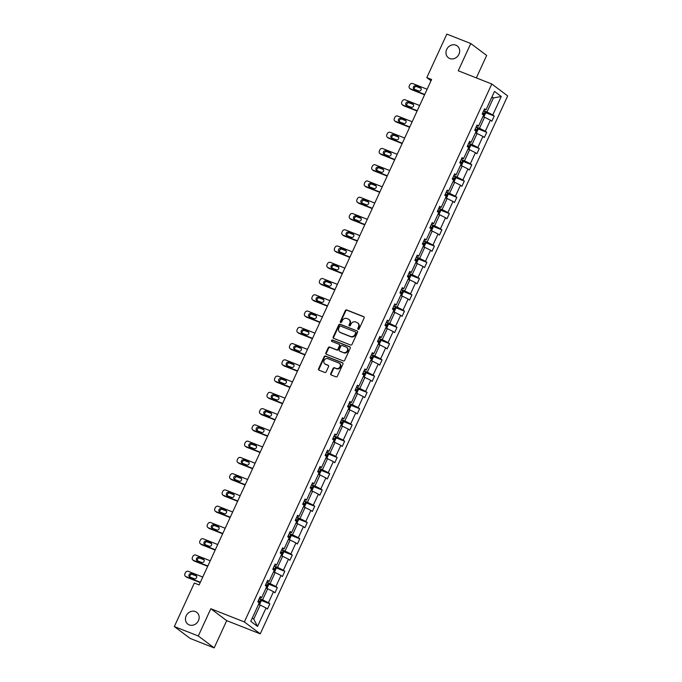 <?xml version="1.0" encoding="UTF-8"?>
<svg xmlns="http://www.w3.org/2000/svg" width="682" height="682" viewBox="0 0 682 682"><rect width="100%" height="100%" fill="white"/><g stroke="black" fill="none" stroke-linecap="round" stroke-linejoin="round"><path stroke-width="1.02" d="M195.367 611.566A7.391 6.539 -53.1 0 0 186.578 615.045A7.391 6.539 -53.1 0 0 187.865 624.149A7.391 6.539 -53.1 0 0 189.229 624.908A7.391 6.539 -53.1 0 0 198.027 621.43A7.391 6.539 -53.1 0 0 196.731 612.334A7.391 6.539 -53.1 0 0 195.367 611.566M455.883 45.174A7.391 6.539 -53.1 0 0 447.094 48.652A7.391 6.539 -53.1 0 0 448.381 57.757A7.391 6.539 -53.1 0 0 449.745 58.516A7.391 6.539 -53.1 0 0 458.534 55.037A7.391 6.539 -53.1 0 0 457.247 45.933A7.391 6.539 -53.1 0 0 455.883 45.174M358.144 329.355A0.793 0.699 -53.1 0 0 359.133 328.895L364.128 318.025A1.134 1.006 -53.1 0 0 363.659 316.636L346.729 309.969A1.134 1.006 -53.1 0 0 345.314 310.617L340.318 321.495A0.793 0.699 -53.1 0 0 341.631 322.006L342.279 320.6A3.623 3.214 -53.1 0 1 346.797 318.511L348.212 319.074A3.623 3.214 -53.1 0 1 349.713 323.532L349.065 324.939A0.793 0.699 -53.1 0 0 350.386 325.45L351.025 324.044A3.623 3.214 -53.1 0 1 355.544 321.955L356.959 322.509A3.623 3.214 -53.1 0 1 358.459 326.968L357.811 328.374A0.793 0.699 -53.1 0 0 358.144 329.355M330.744 373.583A1.134 1.006 -53.1 0 0 331.213 374.972L335.97 376.839A1.134 1.006 -53.1 0 0 337.377 376.191L342.927 364.12A1.134 1.006 -53.1 0 0 342.458 362.722L325.527 356.055A1.134 1.006 -53.1 0 0 324.12 356.712L318.562 368.783A1.134 1.006 -53.1 0 0 319.031 370.181L324.777 372.44A1.134 1.006 -53.1 0 0 326.184 371.784L328.562 366.618A1.134 1.006 -53.1 0 0 328.093 365.228L325.246 364.103A3.035 2.685 -53.1 0 1 327.761 358.63L338.911 363.02A3.035 2.685 -53.1 0 1 336.388 368.493L334.538 367.76A1.134 1.006 -53.1 0 0 333.123 368.416L330.744 373.583L331.179 373.898A1.134 1.006 -53.1 0 0 331.247 374.989M210.823 608.728L198.283 635.982L174.328 626.553L190.21 638.471L214.165 647.9L226.705 620.646L260.243 633.842L244.361 621.933L210.823 608.728L226.705 620.646M476.334 77.91L486.667 55.447L470.785 43.529L458.253 70.783L491.79 83.988L244.361 621.933M470.785 43.529L446.829 34.1L426.813 77.62L431.024 80.774M174.328 626.553L194.344 583.042L199.135 584.926L431.604 79.504L426.813 77.62M350.599 345.024A1.134 1.006 -53.1 0 0 352.014 344.367L357.564 332.296A1.134 1.006 -53.1 0 0 357.095 330.906L340.165 324.24A1.134 1.006 -53.1 0 0 338.749 324.896L333.2 336.968A1.134 1.006 -53.1 0 0 333.668 338.357L350.599 345.024M350.25 348.212L344.691 360.284A1.134 1.006 -53.1 0 1 343.285 360.931L326.354 354.265A1.134 1.006 -53.1 0 1 325.885 352.875L328.255 347.709A1.134 1.006 -53.1 0 1 329.67 347.053L336.533 349.755A1.134 1.006 -53.1 0 0 337.948 349.107L339.525 345.68A1.134 1.006 -53.1 0 0 339.056 344.282L331.904 341.469A0.793 0.699 -53.1 0 1 332.56 340.037L349.781 346.814A1.134 1.006 -53.1 0 1 350.25 348.212M198.283 635.982L214.165 647.9M250.763 621.336L259.245 602.879L257.805 601.805L260.209 596.597L261.641 597.671L266.722 586.622L265.289 585.54L267.685 580.331L269.126 581.414L274.207 570.365L272.766 569.282L275.161 564.074L276.602 565.148L281.683 554.099L280.242 553.025L282.638 547.808L284.079 548.891L289.159 537.842L287.727 536.76L290.123 531.551L291.555 532.633L296.636 521.585L295.204 520.502L297.599 515.294L299.04 516.368L304.121 505.319L302.68 504.245L305.076 499.028L306.516 500.111L311.597 489.062L310.157 487.98L312.561 482.771L313.993 483.853L319.074 472.805L317.642 471.722L320.037 466.514L321.478 467.588L326.559 456.539L325.118 455.465L327.513 450.248L328.954 451.331L334.035 440.282L332.594 439.199L334.99 433.991L336.431 435.073L341.512 424.016L340.079 422.942L342.475 417.734L343.907 418.808L348.988 407.759L347.556 406.685L349.951 401.468L351.392 402.55L356.473 391.502L355.032 390.419L357.428 385.211L358.868 386.285L363.949 375.236L362.509 374.162L364.913 368.953L366.345 370.028L371.426 358.979L369.994 357.905L372.389 352.688L373.83 353.77L378.911 342.722L377.47 341.639L379.865 336.431L381.306 337.505L386.387 326.456L384.946 325.382L387.342 320.165L388.783 321.248L393.864 310.199L392.431 309.117L394.827 303.908L396.259 304.99L401.34 293.942L399.908 292.859L402.303 287.651L403.744 288.725L408.825 277.676L407.384 276.602L409.78 271.385L411.22 272.468L416.301 261.419L414.861 260.336L417.265 255.128L418.697 256.21L423.778 245.162L422.346 244.079L424.741 238.87L426.182 239.945L431.263 228.896L429.822 227.822L432.218 222.605L433.658 223.687L438.739 212.639L437.298 211.556L439.694 206.348L441.135 207.43L446.216 196.382L444.783 195.299L447.179 190.09L448.611 191.165L453.692 180.116L452.26 179.042L454.655 173.825L456.096 174.907L461.177 163.859L459.736 162.776L462.132 157.568L463.572 158.642L468.653 147.593L467.213 146.519L469.617 141.31L471.049 142.385L476.13 131.336L474.698 130.262L477.093 125.045L478.534 126.127L483.615 115.079L482.174 113.996L484.57 108.788L486.01 109.862L494.493 91.414L501.279 96.503L492.788 114.951L494.228 116.034L491.833 121.243L490.392 120.168L485.311 131.217L486.752 132.291L484.348 137.5L482.916 136.426L477.835 147.474L479.267 148.548L476.871 153.765L475.439 152.683L470.35 163.731L471.791 164.814L469.395 170.023L467.954 168.948L462.873 179.997L464.314 181.071L461.919 186.288L460.478 185.206L455.397 196.254L456.829 197.337L454.434 202.545L453.001 201.463L447.921 212.511L449.353 213.594L446.957 218.803L445.517 217.729L440.436 228.777L441.876 229.851L439.481 235.068L438.04 233.986L432.959 245.034L434.4 246.117L431.996 251.326L430.564 250.243L425.483 261.291L426.915 262.374L424.519 267.583L423.087 266.509L417.998 277.557L419.439 278.631L417.043 283.848L415.602 282.766L410.521 293.814L411.962 294.897L409.567 300.106L408.126 299.023L403.045 310.071L404.477 311.154L402.082 316.363L400.649 315.289L395.569 326.337L397.001 327.411L394.605 332.628L393.164 331.546L388.084 342.594L389.524 343.677L387.129 348.886L385.688 347.811L380.607 358.86L382.048 359.934L379.644 365.143L378.212 364.069L373.131 375.117L374.563 376.191L372.167 381.409L370.735 380.326L365.646 391.374L367.087 392.457L364.691 397.666L363.25 396.592L358.169 407.64L359.61 408.714L357.215 413.923L355.774 412.849L350.693 423.897L352.134 424.98L349.73 430.189L348.297 429.106L343.217 440.154L344.649 441.237L342.253 446.446L340.812 445.372L335.732 456.42L337.172 457.494L334.777 462.711L333.336 461.629L328.255 472.677L329.696 473.76L327.292 478.969L325.86 477.886L320.779 488.934L322.211 490.017L319.815 495.226L318.383 494.152L313.294 505.2L314.734 506.274L312.339 511.491L310.898 510.409L305.817 521.457L307.258 522.54L304.863 527.749L303.422 526.666L298.341 537.714L299.782 538.797L297.378 544.006L295.945 542.932L290.864 553.98L292.297 555.054L289.901 560.272L288.46 559.189L283.38 570.237L284.82 571.32L282.425 576.529L280.984 575.446L275.903 586.503L277.344 587.577L274.94 592.786L273.508 591.712L268.427 602.76L269.859 603.834L267.463 609.052L266.031 607.969L257.54 626.417L250.763 621.336M260.243 633.842L507.672 95.906L491.79 83.988M266.031 588.123L267.676 588.771L262.596 599.819L259.313 598.532M262.596 599.819L268.427 602.76M267.676 588.771L273.508 591.712M259.799 597.475L261.641 597.671M273.516 571.866L275.161 572.513L270.072 583.562L266.79 582.266M270.072 583.562L275.903 586.503M275.161 572.513L280.984 575.446M267.276 581.217L269.126 581.414M280.993 555.608L282.638 556.256L277.557 567.305L274.275 566.009M277.557 567.305L283.38 570.237M282.638 556.256L288.46 559.189M274.752 564.96L276.602 565.148M288.469 539.343L290.114 539.991L285.033 551.039L281.751 549.752M285.033 551.039L290.864 553.98M290.114 539.991L295.945 542.932M282.237 548.695L284.079 548.891M295.945 523.085L297.591 523.733L292.51 534.782L289.228 533.486M292.51 534.782L298.341 537.714M297.591 523.733L303.422 526.666M289.714 532.437L291.555 532.633M303.43 506.828L305.076 507.476L299.995 518.525L296.704 517.229M299.995 518.525L305.817 521.457M305.076 507.476L310.898 510.409M297.19 516.18L299.04 516.368M310.907 490.563L312.552 491.211L307.471 502.259L304.189 500.972M307.471 502.259L313.294 505.2M312.552 491.211L318.383 494.152M304.666 499.915L306.516 500.111M318.383 474.305L320.029 474.953L314.948 486.002L311.665 484.706M314.948 486.002L320.779 488.934M320.029 474.953L325.86 477.886M312.151 483.657L313.993 483.853M325.868 458.048L327.513 458.696L322.424 469.745L319.142 468.449M322.424 469.745L328.255 472.677M327.513 458.696L333.336 461.629M319.628 467.4L321.478 467.588M333.345 441.783L334.99 442.43L329.909 453.479L326.627 452.192M329.909 453.479L335.732 456.42M334.99 442.43L340.812 445.372M327.104 451.134L328.954 451.331M340.821 425.525L342.466 426.173L337.385 437.222L334.103 435.926M337.385 437.222L343.217 440.154M342.466 426.173L348.297 429.106M334.589 434.877L336.431 435.073M348.297 409.26L349.943 409.908L344.862 420.956L341.58 419.669M344.862 420.956L350.693 423.897M349.943 409.908L355.774 412.849M342.066 418.62L343.907 418.808M355.782 393.002L357.428 393.65L352.347 404.699L349.056 403.412M352.347 404.699L358.169 407.64M357.428 393.65L363.25 396.592M349.542 402.354L351.392 402.55M363.259 376.745L364.904 377.393L359.823 388.442L356.541 387.146M359.823 388.442L365.646 391.374M364.904 377.393L370.735 380.326M357.018 386.097L358.868 386.285M370.735 360.48L372.381 361.128L367.3 372.176L364.018 370.889M367.3 372.176L373.131 375.117M372.381 361.128L378.212 364.069M364.503 369.84L366.345 370.028M378.22 344.222L379.865 344.87L374.776 355.919L371.494 354.623M374.776 355.919L380.607 358.86M379.865 344.87L385.688 347.811M371.98 353.574L373.83 353.77M385.697 327.965L387.342 328.613L382.261 339.662L378.979 338.366M382.261 339.662L388.084 342.594M387.342 328.613L393.164 331.546M379.456 337.317L381.306 337.505M393.173 311.7L394.818 312.347L389.737 323.396L386.455 322.109M389.737 323.396L395.569 326.337M394.818 312.347L400.649 315.289M386.941 321.052L388.783 321.248M400.649 295.442L402.295 296.09L397.214 307.139L393.932 305.843M397.214 307.139L403.045 310.071M402.295 296.09L408.126 299.023M394.418 304.794L396.259 304.99M408.134 279.185L409.78 279.833L404.699 290.882L401.408 289.586M404.699 290.882L410.521 293.814M409.78 279.833L415.602 282.766M401.894 288.537L403.744 288.725M415.611 262.92L417.256 263.567L412.175 274.616L408.893 273.329M412.175 274.616L417.998 277.557M417.256 263.567L423.087 266.509M409.37 272.271L411.22 272.468M423.087 246.662L424.733 247.31L419.652 258.359L416.37 257.063M419.652 258.359L425.483 261.291M424.733 247.31L430.564 250.243M416.855 256.014L418.697 256.21M430.572 230.405L432.209 231.053L427.128 242.101L423.846 240.806M427.128 242.101L432.959 245.034M432.209 231.053L438.04 233.986M424.332 239.757L426.182 239.945M438.049 214.139L439.694 214.787L434.613 225.836L431.331 224.548M434.613 225.836L440.436 228.777M439.694 214.787L445.517 217.729M431.808 223.491L433.658 223.687M445.525 197.882L447.17 198.53L442.089 209.579L438.807 208.283M442.089 209.579L447.921 212.511M447.17 198.53L453.001 201.463M439.293 207.234L441.135 207.43M453.001 181.625L454.647 182.265L449.566 193.321L446.284 192.026M449.566 193.321L455.397 196.254M454.647 182.265L460.478 185.206M446.77 190.977L448.611 191.165M460.486 165.359L462.132 166.007L457.051 177.056L453.76 175.768M457.051 177.056L462.873 179.997M462.132 166.007L467.954 168.948M454.246 174.711L456.096 174.907M467.963 149.102L469.608 149.75L464.527 160.799L461.245 159.503M464.527 160.799L470.35 163.731M469.608 149.75L475.439 152.683M461.723 158.454L463.572 158.642M475.439 132.837L477.085 133.484L472.004 144.533L468.722 143.246M472.004 144.533L477.835 147.474M477.085 133.484L482.916 136.426M469.207 142.197L471.049 142.385M482.916 116.579L484.561 117.227L479.48 128.276L476.198 126.988M479.48 128.276L485.311 131.217M484.561 117.227L490.392 120.168M476.684 125.931L478.534 126.127M491.79 97.296L493.436 97.944L486.965 112.019L483.683 110.723M486.965 112.019L492.788 114.951M501.279 96.503L493.436 97.944L491.986 96.861M252.28 618.02L253.73 619.103L260.2 605.036L258.555 604.388M484.16 109.674L486.01 109.862M260.2 605.036L266.031 607.969M257.54 626.417L253.73 619.103M485.243 112.496L494.228 116.034M477.758 128.753L486.752 132.291M470.282 145.01L479.267 148.548M462.805 161.276L471.791 164.814M455.329 177.533L464.314 181.071M447.844 193.799L456.829 197.337M440.367 210.056L449.353 213.594M432.891 226.313L441.876 229.851M425.406 242.579L434.4 246.117M417.93 258.836L426.915 262.374M410.453 275.093L419.439 278.631M402.977 291.359L411.962 294.897M395.492 307.616L404.477 311.154M388.015 323.873L397.001 327.411M380.539 340.139L389.524 343.677M373.054 356.396L382.048 359.934M365.578 372.653L374.563 376.191M358.101 388.919L367.087 392.457M350.625 405.176L359.61 408.714M343.14 421.442L352.134 424.98M335.663 437.699L344.649 441.237M328.187 453.956L337.172 457.494M320.702 470.222L329.696 473.76M313.226 486.479L322.211 490.017M305.749 502.736L314.734 506.274M298.273 519.002L307.258 522.54M290.788 535.259L299.782 538.797M283.311 551.516L292.297 555.054M275.835 567.782L284.82 571.32M268.35 584.039L277.344 587.577M260.874 600.296L269.859 603.834M358.246 329.389A0.793 0.699 -53.1 0 1 358.246 328.698L358.885 327.292A3.623 3.214 -53.1 0 0 357.837 323.055M349.082 319.611A3.623 3.214 -53.1 0 1 350.139 323.848L349.491 325.254A0.793 0.699 -53.1 0 0 349.499 325.945M364.06 316.942L347.155 310.293A1.134 1.006 -53.1 0 0 345.748 310.941L340.744 321.81A0.793 0.699 -53.1 0 0 340.753 322.501M357.095 330.906L340.591 324.564A1.134 1.006 -53.1 0 0 339.184 325.212L333.626 337.292A1.134 1.006 -53.1 0 0 333.703 338.374M355.731 332.91A0.793 0.699 -53.1 0 0 355.399 331.929L340.54 326.081A0.793 0.699 -53.1 0 0 339.551 326.533L338.869 328.025A3.623 3.214 -53.1 0 0 340.378 332.484L350.531 336.482A3.623 3.214 -53.1 0 0 355.049 334.393L355.731 332.91L356.157 333.225A0.793 0.699 -53.1 0 0 355.834 332.253M339.926 332.253A3.623 3.214 -53.1 0 0 340.804 332.799L340.378 332.484M356.157 333.225L355.475 334.709A3.623 3.214 -53.1 0 1 350.966 336.797L340.804 332.799M339.261 344.401L339.696 344.725A1.134 1.006 -53.1 0 1 339.951 346.004L338.374 349.431A1.134 1.006 -53.1 0 1 336.968 350.079L330.097 347.377A1.134 1.006 -53.1 0 0 328.69 348.033L326.311 353.199A1.134 1.006 -53.1 0 0 326.38 354.282M350.173 347.121L332.995 340.361A0.793 0.699 -53.1 0 0 332.015 341.512M343.66 352.56A3.035 2.685 -53.1 0 0 346.183 347.087L342.253 345.544A1.134 1.006 -53.1 0 0 340.838 346.2L339.261 349.627A1.134 1.006 -53.1 0 0 339.738 351.017L344.095 352.884A3.035 2.685 -53.1 0 0 346.942 347.573M339.781 351.051A1.134 1.006 -53.1 0 0 340.165 351.341L339.738 351.017M344.095 352.884L340.165 351.341M339.679 363.506A3.035 2.685 -53.1 0 1 336.823 368.817L334.964 368.084A1.134 1.006 -53.1 0 0 333.549 368.732L331.179 373.898M324.905 363.941A3.035 2.685 -53.1 0 0 325.672 364.427L325.246 364.103M328.485 365.535L325.672 364.427M342.858 363.037L325.962 356.379A1.134 1.006 -53.1 0 0 324.547 357.036L318.997 369.107A1.134 1.006 -53.1 0 0 319.065 370.19M483.333 116.741L484.007 116.545L485.448 113.417L485.064 111.729L483.606 110.885M424.733 94.448L410.24 88.745A2.31 2.046 -53.1 0 1 409.285 85.906L409.763 84.866A2.31 2.046 -53.1 0 1 412.636 83.536L427.128 89.24M424.579 94.772L411.314 89.547A2.31 2.046 126.9 0 1 410.888 89.308L409.814 88.507M421.016 88.319L416.728 86.631A1.85 1.637 -53.1 0 0 414.434 89.291M482.839 114.499L483.717 113.425L482.694 112.862M414.119 89.163L418.722 90.979A1.85 1.637 -53.1 0 0 420.257 87.637L415.653 85.83A1.85 1.637 -53.1 0 0 414.119 89.163M475.857 133.007L476.53 132.802L477.971 129.674L477.588 127.986L476.13 127.142M417.248 110.706L402.764 105.002A2.31 2.046 -53.1 0 1 401.8 102.164L402.286 101.124A2.31 2.046 -53.1 0 1 405.159 99.794L419.652 105.497M417.103 111.03L403.838 105.812A2.31 2.046 126.9 0 1 403.412 105.574L402.337 104.764M413.539 104.585L409.251 102.897A1.85 1.637 -53.1 0 0 406.958 105.548M475.354 130.756L476.241 129.682L475.218 129.12M406.643 105.429L411.246 107.236A1.85 1.637 -53.1 0 0 412.781 103.903L408.177 102.087A1.85 1.637 -53.1 0 0 406.643 105.429M468.381 149.264L469.054 149.06L470.486 145.939L470.111 144.252L468.645 143.399M409.771 126.971L395.279 121.268A2.31 2.046 -53.1 0 1 394.324 118.429L394.801 117.381A2.31 2.046 -53.1 0 1 397.683 116.051L412.167 121.754M409.626 127.295L396.353 122.069A2.31 2.046 126.9 0 1 395.927 121.831L394.852 121.029M406.054 120.842L401.775 119.154A1.85 1.637 -53.1 0 0 399.482 121.805M467.878 147.014L468.756 145.939L467.741 145.385M399.166 121.686L403.761 123.493A1.85 1.637 -53.1 0 0 405.296 120.16L400.701 118.353A1.85 1.637 -53.1 0 0 399.166 121.686M460.896 165.521L461.569 165.325L463.01 162.197L462.635 160.509L461.168 159.665M402.295 143.229L387.802 137.525A2.31 2.046 -53.1 0 1 386.847 134.686L387.325 133.646A2.31 2.046 -53.1 0 1 390.198 132.317L404.69 138.02M402.141 143.552L388.876 138.327A2.31 2.046 126.9 0 1 388.45 138.088L387.376 137.287M398.578 137.099L394.29 135.411A1.85 1.637 -53.1 0 0 391.997 138.071M460.401 163.279L461.279 162.205L460.256 161.643M391.681 137.943L396.285 139.759A1.85 1.637 -53.1 0 0 397.819 136.417L393.216 134.61A1.85 1.637 -53.1 0 0 391.681 137.943M453.419 181.787L454.093 181.583L455.533 178.454L455.15 176.774L453.692 175.922M394.818 159.486L380.326 153.782A2.31 2.046 -53.1 0 1 379.363 150.944L379.848 149.904A2.31 2.046 -53.1 0 1 382.721 148.574L397.214 154.277M394.665 159.81L381.4 154.592A2.31 2.046 126.9 0 1 380.974 154.354L379.9 153.544M391.101 153.365L386.813 151.677A1.85 1.637 -53.1 0 0 384.52 154.328M452.925 179.536L453.803 178.462L452.78 177.9M384.205 154.209L388.808 156.016A1.85 1.637 -53.1 0 0 390.343 152.683L385.739 150.867A1.85 1.637 -53.1 0 0 384.205 154.209M445.943 198.044L446.616 197.848L448.057 194.72L447.673 193.032L446.216 192.188M387.333 175.751L372.849 170.048A2.31 2.046 -53.1 0 1 371.886 167.209L372.363 166.161A2.31 2.046 -53.1 0 1 375.245 164.831L389.729 170.534M387.188 176.075L373.915 170.85A2.31 2.046 126.9 0 1 373.489 170.611L372.423 169.809M383.616 169.622L379.337 167.934A1.85 1.637 -53.1 0 0 377.044 170.585M445.44 195.794L446.326 194.72L445.303 194.165M376.728 170.466L381.323 172.273A1.85 1.637 -53.1 0 0 382.858 168.94L378.263 167.133A1.85 1.637 -53.1 0 0 376.728 170.466M438.466 214.301L439.14 214.105L440.572 210.977L440.197 209.289L438.731 208.445M379.857 192.009L365.364 186.305A2.31 2.046 -53.1 0 1 364.41 183.467L364.887 182.426A2.31 2.046 -53.1 0 1 367.76 181.097L382.252 186.8M379.712 192.333L366.439 187.107A2.31 2.046 126.9 0 1 366.012 186.877L364.938 186.067M376.14 185.879L371.852 184.191A1.85 1.637 -53.1 0 0 369.559 186.851M437.963 212.059L438.841 210.985L437.818 210.423M369.252 186.723L373.847 188.539A1.85 1.637 -53.1 0 0 375.381 185.197L370.786 183.39A1.85 1.637 -53.1 0 0 369.252 186.723M430.981 230.567L431.655 230.363L433.096 227.234L432.712 225.554L431.254 224.702M372.381 208.266L357.888 202.563A2.31 2.046 -53.1 0 1 356.933 199.724L357.411 198.684A2.31 2.046 -53.1 0 1 360.284 197.354L374.776 203.057M372.227 208.59L358.962 203.372A2.31 2.046 126.9 0 1 358.536 203.134L357.462 202.324M368.664 202.145L364.376 200.457A1.85 1.637 -53.1 0 0 362.082 203.108M430.487 228.317L431.365 227.242L430.342 226.688M361.767 202.989L366.37 204.796A1.85 1.637 -53.1 0 0 367.905 201.463L363.301 199.647A1.85 1.637 -53.1 0 0 361.767 202.989M423.505 246.824L424.178 246.628L425.619 243.5L425.236 241.812L423.778 240.968M364.896 224.531L350.412 218.828A2.31 2.046 -53.1 0 1 349.448 215.989L349.934 214.941A2.31 2.046 -53.1 0 1 352.807 213.611L367.3 219.314M364.751 224.855L351.486 219.63A2.31 2.046 126.9 0 1 351.06 219.391L349.985 218.59M361.187 218.402L356.899 216.714A1.85 1.637 -53.1 0 0 354.606 219.365M423.011 244.574L423.889 243.5L422.866 242.945M354.29 219.246L358.894 221.053A1.85 1.637 -53.1 0 0 360.428 217.72L355.825 215.913A1.85 1.637 -53.1 0 0 354.29 219.246M416.029 263.082L416.702 262.885L418.134 259.757L417.759 258.069L416.293 257.225M357.419 240.789L342.927 235.085A2.31 2.046 -53.1 0 1 341.972 232.247L342.449 231.207A2.31 2.046 -53.1 0 1 345.331 229.877L359.815 235.58M357.274 241.113L344.001 235.895A2.31 2.046 126.9 0 1 343.575 235.657L342.5 234.847M353.702 234.659L349.423 232.98A1.85 1.637 -53.1 0 0 347.129 235.631M415.526 260.839L416.404 259.765L415.389 259.203M346.814 235.503L351.409 237.319A1.85 1.637 -53.1 0 0 352.944 233.977L348.349 232.17A1.85 1.637 -53.1 0 0 346.814 235.503M408.544 279.347L409.217 279.143L410.658 276.022L410.283 274.335L408.816 273.482M349.943 257.054L335.45 251.343A2.31 2.046 -53.1 0 1 334.495 248.504L334.973 247.464A2.31 2.046 -53.1 0 1 337.846 246.134L352.338 251.837M349.789 257.378L336.524 252.152A2.31 2.046 126.9 0 1 336.098 251.914L335.024 251.112M346.226 250.925L341.938 249.237A1.85 1.637 -53.1 0 0 339.645 251.888M408.049 277.097L408.927 276.022L407.904 275.468M339.329 251.769L343.933 253.576A1.85 1.637 -53.1 0 0 345.467 250.243L340.864 248.427A1.85 1.637 -53.1 0 0 339.329 251.769M401.067 295.604L401.741 295.408L403.181 292.28L402.798 290.592L401.34 289.748M342.466 273.312L327.974 267.608A2.31 2.046 -53.1 0 1 327.019 264.769L327.496 263.729A2.31 2.046 -53.1 0 1 330.369 262.391L344.862 268.103M342.313 273.635L329.048 268.41A2.31 2.046 126.9 0 1 328.622 268.171L327.548 267.37M338.749 267.182L334.461 265.494A1.85 1.637 -53.1 0 0 332.168 268.154M400.573 293.354L401.451 292.288L400.428 291.726M331.853 268.026L336.456 269.833A1.85 1.637 -53.1 0 0 337.991 266.5L333.387 264.693A1.85 1.637 -53.1 0 0 331.853 268.026M393.591 311.87L394.264 311.665L395.705 308.537L395.321 306.849L393.864 306.005M334.981 289.569L320.497 283.865A2.31 2.046 -53.1 0 1 319.534 281.027L320.011 279.987A2.31 2.046 -53.1 0 1 322.893 278.657L337.377 284.36M334.836 289.893L321.563 284.675A2.31 2.046 126.9 0 1 321.137 284.437L320.071 283.627M331.264 283.439L326.985 281.76A1.85 1.637 -53.1 0 0 324.692 284.411M393.088 309.619L393.974 308.545L392.951 307.983M324.376 284.283L328.971 286.099A1.85 1.637 -53.1 0 0 330.506 282.766L325.911 280.95A1.85 1.637 -53.1 0 0 324.376 284.283M386.114 328.127L386.788 327.923L388.22 324.803L387.845 323.115L386.379 322.262M327.505 305.834L313.012 300.131A2.31 2.046 -53.1 0 1 312.058 297.284L312.535 296.244A2.31 2.046 -53.1 0 1 315.408 294.914L329.9 300.617M327.36 306.158L314.087 300.933A2.31 2.046 126.9 0 1 313.66 300.694L312.586 299.892M323.788 299.705L319.5 298.017A1.85 1.637 -53.1 0 0 317.207 300.668M385.611 325.877L386.489 324.803L385.466 324.248M316.9 300.549L321.495 302.356A1.85 1.637 -53.1 0 0 323.029 299.023L318.434 297.216A1.85 1.637 -53.1 0 0 316.9 300.549M378.629 344.384L379.303 344.188L380.744 341.06L380.36 339.372L378.902 338.528M320.029 322.092L305.536 316.388A2.31 2.046 -53.1 0 1 304.581 313.55L305.059 312.509A2.31 2.046 -53.1 0 1 307.932 311.18L322.424 316.883M319.875 322.416L306.61 317.19A2.31 2.046 126.9 0 1 306.184 316.951L305.11 316.15M316.312 315.962L312.024 314.274A1.85 1.637 -53.1 0 0 309.73 316.934M378.135 342.142L379.013 341.068L377.99 340.506M309.415 316.806L314.018 318.622A1.85 1.637 -53.1 0 0 315.553 315.28L310.949 313.473A1.85 1.637 -53.1 0 0 309.415 316.806M371.153 360.65L371.826 360.446L373.267 357.317L372.883 355.629L371.426 354.785M312.544 338.349L298.06 332.646A2.31 2.046 -53.1 0 1 297.096 329.807L297.582 328.767A2.31 2.046 -53.1 0 1 300.455 327.437L314.948 333.14M312.399 338.673L299.134 333.455A2.31 2.046 126.9 0 1 298.707 333.217L297.633 332.407M308.835 332.228L304.547 330.54A1.85 1.637 -53.1 0 0 302.254 333.191M370.658 358.4L371.537 357.325L370.514 356.763M301.938 333.063L306.542 334.879A1.85 1.637 -53.1 0 0 308.076 331.546L303.473 329.73A1.85 1.637 -53.1 0 0 301.938 333.063M363.677 376.907L364.35 376.703L365.782 373.583L365.407 371.895L363.941 371.042M305.067 354.614L290.575 348.911A2.31 2.046 -53.1 0 1 289.62 346.072L290.097 345.024A2.31 2.046 -53.1 0 1 292.979 343.694L307.463 349.397M304.922 354.938L291.649 349.713A2.31 2.046 126.9 0 1 291.223 349.474L290.148 348.673M301.35 348.485L297.071 346.797A1.85 1.637 -53.1 0 0 294.777 349.448M363.174 374.657L364.052 373.583L363.037 373.028M294.462 349.329L299.057 351.136A1.85 1.637 -53.1 0 0 300.592 347.803L295.997 345.996A1.85 1.637 -53.1 0 0 294.462 349.329M356.192 393.164L356.865 392.968L358.306 389.84L357.931 388.152L356.464 387.308M297.591 370.872L283.098 365.168A2.31 2.046 -53.1 0 1 282.143 362.33L282.621 361.29A2.31 2.046 -53.1 0 1 285.494 359.96L299.986 365.663M297.437 371.196L284.172 365.97A2.31 2.046 126.9 0 1 283.746 365.731L282.672 364.93M293.874 364.742L289.586 363.054A1.85 1.637 -53.1 0 0 287.293 365.714M355.697 390.922L356.575 389.848L355.552 389.286M286.977 365.586L291.581 367.402A1.85 1.637 -53.1 0 0 293.115 364.06L288.512 362.253A1.85 1.637 -53.1 0 0 286.977 365.586M348.715 409.43L349.389 409.226L350.829 406.097L350.446 404.417L348.988 403.565M290.114 387.129L275.622 381.426A2.31 2.046 -53.1 0 1 274.667 378.587L275.144 377.547A2.31 2.046 -53.1 0 1 278.017 376.217L292.51 381.92M289.961 387.453L276.696 382.235A2.31 2.046 126.9 0 1 276.27 381.997L275.196 381.187M286.397 381.008L282.109 379.32A1.85 1.637 -53.1 0 0 279.816 381.971M348.221 407.18L349.099 406.105L348.076 405.543M279.501 381.852L284.104 383.659A1.85 1.637 -53.1 0 0 285.639 380.326L281.035 378.51A1.85 1.637 -53.1 0 0 279.501 381.852M341.239 425.687L341.912 425.483L343.353 422.363L342.969 420.675L341.512 419.822M282.629 403.394L268.145 397.691A2.31 2.046 -53.1 0 1 267.182 394.852L267.659 393.804A2.31 2.046 -53.1 0 1 270.541 392.474L285.025 398.177M282.484 403.718L269.211 398.493A2.31 2.046 126.9 0 1 268.785 398.254L267.719 397.453M278.912 397.265L274.633 395.577A1.85 1.637 -53.1 0 0 272.34 398.228M340.736 423.437L341.622 422.363L340.599 421.808M272.024 398.109L276.619 399.916A1.85 1.637 -53.1 0 0 278.154 396.583L273.559 394.776A1.85 1.637 -53.1 0 0 272.024 398.109M333.762 441.945L334.436 441.748L335.868 438.62L335.493 436.932L334.027 436.088M275.153 419.652L260.66 413.948A2.31 2.046 -53.1 0 1 259.706 411.11L260.183 410.07A2.31 2.046 -53.1 0 1 263.056 408.74L277.548 414.443M275.008 419.976L261.735 414.75A2.31 2.046 126.9 0 1 261.308 414.52L260.234 413.71M271.436 413.522L267.148 411.834A1.85 1.637 -53.1 0 0 264.855 414.494M333.259 439.702L334.137 438.628L333.114 438.066M264.548 414.366L269.143 416.182A1.85 1.637 -53.1 0 0 270.677 412.84L266.082 411.033A1.85 1.637 -53.1 0 0 264.548 414.366M326.277 458.21L326.951 458.006L328.392 454.877L328.008 453.198L326.55 452.345M267.676 435.909L253.184 430.206A2.31 2.046 -53.1 0 1 252.229 427.367L252.707 426.327A2.31 2.046 -53.1 0 1 255.58 424.997L270.072 430.7M267.523 436.233L254.258 431.015A2.31 2.046 126.9 0 1 253.832 430.777L252.758 429.967M263.96 429.788L259.672 428.1A1.85 1.637 -53.1 0 0 257.378 430.751M325.783 455.96L326.661 454.885L325.638 454.331M257.063 430.632L261.666 432.439A1.85 1.637 -53.1 0 0 263.201 429.106L258.597 427.29A1.85 1.637 -53.1 0 0 257.063 430.632M318.801 474.467L319.474 474.271L320.915 471.143L320.531 469.455L319.074 468.611M260.192 452.175L245.708 446.471A2.31 2.046 -53.1 0 1 244.744 443.632L245.23 442.584A2.31 2.046 -53.1 0 1 248.103 441.254L262.596 446.957M260.047 452.498L246.782 447.273A2.31 2.046 126.9 0 1 246.355 447.034L245.281 446.233M256.483 446.045L252.195 444.357A1.85 1.637 -53.1 0 0 249.902 447.008M318.306 472.217L319.185 471.143L318.162 470.589M249.586 446.889L254.19 448.696A1.85 1.637 -53.1 0 0 255.724 445.363L251.121 443.556A1.85 1.637 -53.1 0 0 249.586 446.889M311.324 490.725L311.998 490.529L313.43 487.4L313.055 485.712L311.589 484.868M252.715 468.432L238.223 462.728A2.31 2.046 -53.1 0 1 237.268 459.89L237.745 458.85A2.31 2.046 -53.1 0 1 240.627 457.52L255.111 463.223M252.57 468.756L239.297 463.53A2.31 2.046 126.9 0 1 238.87 463.3L237.796 462.49M248.998 462.302L244.719 460.614A1.85 1.637 -53.1 0 0 242.425 463.274M310.822 488.483L311.7 487.408L310.685 486.846M242.11 463.146L246.705 464.962A1.85 1.637 -53.1 0 0 248.239 461.62L243.645 459.813A1.85 1.637 -53.1 0 0 242.11 463.146M303.84 506.99L304.513 506.786L305.954 503.657L305.579 501.978L304.112 501.125M245.239 484.689L230.746 478.986A2.31 2.046 -53.1 0 1 229.791 476.147L230.269 475.107A2.31 2.046 -53.1 0 1 233.142 473.777L247.634 479.48M245.085 485.013L231.82 479.796A2.31 2.046 126.9 0 1 231.394 479.557L230.32 478.755M241.522 478.568L237.234 476.88A1.85 1.637 -53.1 0 0 234.94 479.531M303.345 504.74L304.223 503.666L303.2 503.111M234.625 479.412L239.229 481.219A1.85 1.637 -53.1 0 0 240.763 477.886L236.16 476.07A1.85 1.637 -53.1 0 0 234.625 479.412M296.363 523.247L297.037 523.051L298.477 519.923L298.094 518.235L296.636 517.391M237.762 500.955L223.27 495.251A2.31 2.046 -53.1 0 1 222.315 492.413L222.792 491.364A2.31 2.046 -53.1 0 1 225.665 490.034L240.158 495.737M237.609 501.279L224.344 496.053A2.31 2.046 126.9 0 1 223.918 495.814L222.843 495.013M234.045 494.825L229.757 493.137A1.85 1.637 -53.1 0 0 227.464 495.797M295.869 520.997L296.747 519.931L295.724 519.369M227.149 495.669L231.752 497.476A1.85 1.637 -53.1 0 0 233.287 494.143L228.683 492.336A1.85 1.637 -53.1 0 0 227.149 495.669M288.887 539.513L289.56 539.309L291.001 536.18L290.617 534.492L289.159 533.648M230.277 517.212L215.793 511.509A2.31 2.046 -53.1 0 1 214.83 508.67L215.307 507.63A2.31 2.046 -53.1 0 1 218.189 506.3L232.673 512.003M230.132 517.536L216.859 512.318A2.31 2.046 126.9 0 1 216.433 512.08L215.367 511.27M226.56 511.082L222.281 509.403A1.85 1.637 -53.1 0 0 219.988 512.054M288.384 537.263L289.27 536.188L288.247 535.626M219.672 511.926L224.267 513.742A1.85 1.637 -53.1 0 0 225.802 510.409L221.207 508.593A1.85 1.637 -53.1 0 0 219.672 511.926M281.41 555.77L282.084 555.566L283.516 552.446L283.141 550.758L281.675 549.905M222.801 533.477L208.308 527.766A2.31 2.046 -53.1 0 1 207.354 524.927L207.831 523.887A2.31 2.046 -53.1 0 1 210.704 522.557L225.196 528.26M222.656 533.801L209.383 528.576A2.31 2.046 126.9 0 1 208.956 528.337L207.882 527.536M219.084 527.348L214.796 525.66A1.85 1.637 -53.1 0 0 212.503 528.311M280.907 553.52L281.785 552.446L280.762 551.891M212.196 528.192L216.791 529.999A1.85 1.637 -53.1 0 0 218.325 526.666L213.73 524.85A1.85 1.637 -53.1 0 0 212.196 528.192M273.925 572.028L274.599 571.831L276.04 568.703L275.656 567.015L274.198 566.171M215.324 549.735L200.832 544.031A2.31 2.046 -53.1 0 1 199.877 541.193L200.355 540.153A2.31 2.046 -53.1 0 1 203.227 538.823L217.72 544.526M215.171 550.059L201.906 544.833A2.31 2.046 126.9 0 1 201.48 544.594L200.406 543.793M211.608 543.605L207.319 541.917A1.85 1.637 -53.1 0 0 205.026 544.577M273.431 569.785L274.309 568.711L273.286 568.149M204.711 544.449L209.314 546.256A1.85 1.637 -53.1 0 0 210.849 542.923L206.245 541.116A1.85 1.637 -53.1 0 0 204.711 544.449M266.449 588.293L267.122 588.089L268.563 584.96L268.179 583.272L266.722 582.428M207.84 565.992L193.356 560.289A2.31 2.046 -53.1 0 1 192.392 557.45L192.878 556.41A2.31 2.046 -53.1 0 1 195.751 555.08L210.244 560.783M207.695 566.316L194.43 561.098A2.31 2.046 126.9 0 1 194.003 560.86L192.929 560.05M204.131 559.871L199.843 558.183A1.85 1.637 -53.1 0 0 197.55 560.834M265.954 586.043L266.833 584.968L265.81 584.406M197.234 560.706L201.838 562.522A1.85 1.637 -53.1 0 0 203.372 559.189L198.769 557.373A1.85 1.637 -53.1 0 0 197.234 560.706M258.972 604.55L259.646 604.346L261.078 601.226L260.703 599.538L259.237 598.685M200.363 582.258L185.871 576.554A2.31 2.046 -53.1 0 1 184.916 573.715L185.393 572.667A2.31 2.046 -53.1 0 1 188.275 571.337L202.759 577.04M200.218 582.581L186.945 577.356A2.31 2.046 126.9 0 1 186.518 577.117L185.444 576.316M196.646 576.128L192.367 574.44A1.85 1.637 -53.1 0 0 190.073 577.091M258.469 602.3L259.348 601.226L258.333 600.672M189.758 576.972L194.353 578.779A1.85 1.637 -53.1 0 0 195.887 575.446L191.292 573.639A1.85 1.637 -53.1 0 0 189.758 576.972M358.885 327.292L358.459 326.968M349.491 325.254L349.065 324.939M350.139 323.848L349.713 323.532M340.744 321.81L340.318 321.495M345.748 310.941L345.314 310.617M347.155 310.293L346.729 309.969M358.246 328.698L357.811 328.374M333.626 337.292L333.2 336.968M339.184 325.212L338.749 324.896M340.591 324.564L340.165 324.24M350.966 336.797L350.531 336.482M355.475 334.709L355.049 334.393M326.311 353.199L325.885 352.875M328.69 348.033L328.255 347.709M330.097 347.377L329.67 347.053M336.968 350.079L336.533 349.755M338.374 349.431L337.948 349.107M339.951 346.004L339.525 345.68M332.995 340.361L332.56 340.037M333.549 368.732L333.123 368.416M334.964 368.084L334.538 367.76M336.823 368.817L336.388 368.493M318.997 369.107L318.562 368.783M324.547 357.036L324.12 356.712M325.962 356.379L325.527 356.055M410.24 88.745L411.314 89.547M483.572 115.045L485.081 111.771M416.728 86.631L415.653 85.83M420.871 88.106L420.257 87.637M482.634 112.999L483.717 113.425M402.764 105.002L403.838 105.812M476.096 131.311L477.596 128.028M409.251 102.897L408.177 102.087M413.394 104.363L412.781 103.903M475.158 129.256L476.241 129.682M395.279 121.268L396.353 122.069M468.611 147.568L470.12 144.294M401.775 119.154L400.701 118.353M405.918 120.629L405.296 120.16M467.673 145.513L468.756 145.939M387.802 137.525L388.876 138.327M461.134 163.825L462.643 160.551M394.29 135.411L393.216 134.61M398.441 136.886L397.819 136.417M460.197 161.779L461.279 162.205M380.326 153.782L381.4 154.592M453.658 180.091L455.158 176.817M386.813 151.677L385.739 150.867M390.957 153.143L390.343 152.683M452.72 178.036L453.803 178.462M372.849 170.048L373.915 170.85M446.181 196.348L447.682 193.074M379.337 167.934L378.263 167.133M383.48 169.409L382.858 168.94M445.244 194.293L446.326 194.72M365.364 186.305L366.439 187.107M438.697 212.605L440.205 209.331M371.852 184.191L370.786 183.39M376.004 185.666L375.381 185.197M437.759 210.559L438.841 210.985M357.888 202.563L358.962 203.372M431.22 228.871L432.729 225.597M364.376 200.457L363.301 199.647M368.527 201.923L367.905 201.463M430.282 226.816L431.365 227.242M350.412 218.828L351.486 219.63M423.744 245.128L425.244 241.854M356.899 216.714L355.825 215.913M361.042 218.189L360.428 217.72M422.806 243.082L423.889 243.5M342.927 235.085L344.001 235.895M416.259 261.385L417.768 258.111M349.423 232.98L348.349 232.17M353.566 234.446L352.944 233.977M415.321 259.339L416.404 259.765M335.45 251.343L336.524 252.152M408.782 277.651L410.291 274.377M341.938 249.237L340.864 248.427M346.089 250.703L345.467 250.243M407.845 275.596L408.927 276.022M327.974 267.608L329.048 268.41M401.306 293.908L402.806 290.634M334.461 265.494L333.387 264.693M338.604 266.969L337.991 266.5M400.368 291.862L401.451 292.288M320.497 283.865L321.563 284.675M393.829 310.165L395.33 306.891M326.985 281.76L325.911 280.95M331.128 283.226L330.506 282.766M392.892 308.119L393.974 308.545M313.012 300.131L314.087 300.933M386.344 326.431L387.853 323.157M319.5 298.017L318.434 297.216M323.652 299.483L323.029 299.023M385.407 324.376L386.489 324.803M305.536 316.388L306.61 317.19M378.868 342.688L380.377 339.414M312.024 314.274L310.949 313.473M316.175 315.749L315.553 315.28M377.93 340.642L379.013 341.068M298.06 332.646L299.134 333.455M371.392 358.954L372.892 355.672M304.547 330.54L303.473 329.73M308.69 332.006L308.076 331.546M370.454 356.899L371.537 357.325M290.575 348.911L291.649 349.713M363.907 375.211L365.416 371.937M297.071 346.797L295.997 345.996M301.214 348.272L300.592 347.803M362.969 373.156L364.052 373.583M283.098 365.168L284.172 365.97M356.43 391.468L357.939 388.194M289.586 363.054L288.512 362.253M293.737 364.529L293.115 364.06M355.493 389.422L356.575 389.848M275.622 381.426L276.696 382.235M348.954 407.734L350.454 404.452M282.109 379.32L281.035 378.51M286.252 380.786L285.639 380.326M348.016 405.679L349.099 406.105M268.145 397.691L269.211 398.493M341.477 423.991L342.978 420.717M274.633 395.577L273.559 394.776M278.776 397.052L278.154 396.583M340.54 421.936L341.622 422.363M260.66 413.948L261.735 414.75M333.992 440.248L335.501 436.974M267.148 411.834L266.082 411.033M271.3 413.309L270.677 412.84M333.055 438.202L334.137 438.628M253.184 430.206L254.258 431.015M326.516 456.514L328.025 453.24M259.672 428.1L258.597 427.29M263.823 429.566L263.201 429.106M325.578 454.459L326.661 454.885M245.708 446.471L246.782 447.273M319.04 472.771L320.54 469.497M252.195 444.357L251.121 443.556M256.338 445.832L255.724 445.363M318.102 470.716L319.185 471.143M238.223 462.728L239.297 463.53M311.555 489.028L313.064 485.755M244.719 460.614L243.645 459.813M248.862 462.089L248.239 461.62M310.617 486.982L311.7 487.408M230.746 478.986L231.82 479.796M304.078 505.294L305.587 502.02M237.234 476.88L236.16 476.07M241.385 478.346L240.763 477.886M303.14 503.239L304.223 503.666M223.27 495.251L224.344 496.053M296.602 521.551L298.102 518.277M229.757 493.137L228.683 492.336M233.9 494.612L233.287 494.143M295.664 519.505L296.747 519.931M215.793 511.509L216.859 512.318M289.125 537.808L290.626 534.535M222.281 509.403L221.207 508.593M226.424 510.869L225.802 510.409M288.188 535.762L289.27 536.188M208.308 527.766L209.383 528.576M281.64 554.074L283.149 550.8M214.796 525.66L213.73 524.85M218.948 527.126L218.325 526.666M280.703 552.019L281.785 552.446M200.832 544.031L201.906 544.833M274.164 570.331L275.673 567.057M207.319 541.917L206.245 541.116M211.471 543.392L210.849 542.923M273.226 568.285L274.309 568.711M193.356 560.289L194.43 561.098M266.688 586.597L268.188 583.315M199.843 558.183L198.769 557.373M203.986 559.649L203.372 559.189M265.75 584.542L266.833 584.968M185.871 576.554L186.945 577.356M259.203 602.854L260.712 599.58M192.367 574.44L191.292 573.639M196.51 575.906L195.887 575.446M258.265 600.799L259.348 601.226M358.059 323.208L357.624 322.884M349.303 319.764L348.877 319.44M355.978 332.33L355.552 332.015M340.13 332.424L339.704 332.108M347.172 347.726L346.737 347.402M339.951 351.221L339.525 350.898M339.9 363.651L339.466 363.327M325.118 364.111L324.683 363.787"/></g></svg>
